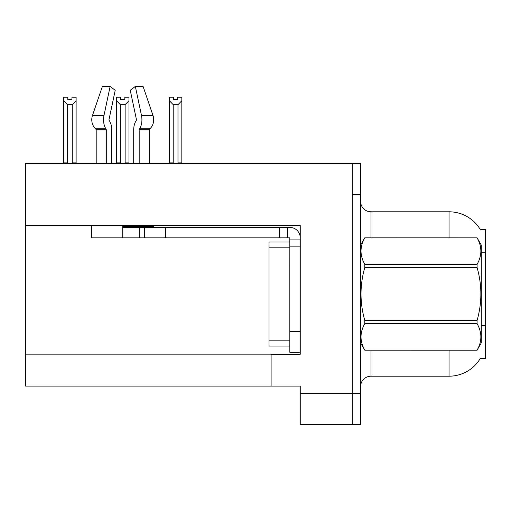 <?xml version="1.0" encoding="UTF-8"?>
<svg xmlns="http://www.w3.org/2000/svg" width="511" height="511" viewBox="0 0 511 511"><rect width="100%" height="100%" fill="white"/><g stroke="black" fill="none" stroke-linecap="round" stroke-linejoin="round"><path stroke-width="0.77" d="M25.55 225.428L300.244 225.428L300.244 331.454L289.833 331.454L289.833 352.264L300.244 352.264L300.244 331.454L300.244 354.244L271.105 354.244L271.105 386.08L25.55 386.08L25.55 163.418L352.264 163.418L352.264 424.584L300.244 424.584L300.244 393.368L352.264 393.368L352.264 424.584L360.587 424.584L360.587 393.368L352.264 393.368L352.264 194.634L360.587 194.634L360.587 393.368M271.105 386.08L300.244 386.08L300.244 393.368M449.035 237.813L449.035 211.797A36.415 36.415 0 0 1 480.34 229.618A36.415 36.415 0 0 0 449.035 211.797A36.415 36.415 0 0 1 480.263 229.49L485.45 229.49L485.45 358.511L480.263 358.511L480.449 358.198A36.415 36.415 0 0 1 449.035 376.198L370.992 376.198A10.405 10.405 0 0 0 360.587 386.603M352.264 163.418L360.587 163.418L360.587 194.634M480.263 229.49A36.415 36.415 0 0 0 449.035 211.797L370.992 211.797A10.405 10.405 0 0 1 360.587 201.391A10.405 10.405 0 0 0 370.992 211.797L370.992 237.813M177.668 99.709L173.51 99.709L177.668 99.709L177.668 97.243L181.833 97.243L181.833 100.699L177.981 104.672L173.197 104.672L173.197 162.894L172.686 163.418M178.492 163.418L177.981 162.894L177.981 104.672M177.981 162.894L181.833 162.894L181.833 163.418L181.833 100.699M173.197 104.672L169.345 100.699L169.345 97.243L173.51 97.243L173.51 99.709M173.197 162.894L169.345 162.894L169.345 163.418M169.345 100.699L169.345 162.894M125.636 163.418L125.125 162.894L125.125 104.672L120.341 104.672L120.341 162.894L119.83 163.418M120.653 99.709L124.812 99.709L120.653 99.709L120.653 97.243L116.489 97.243L116.489 163.418M124.812 99.709L124.812 97.243L128.976 97.243L128.976 162.894L125.125 162.894M128.976 100.699L125.125 104.672M120.341 104.672L116.489 100.699L116.489 162.894L120.341 162.894M128.976 162.894L128.976 163.418M71.955 99.709L67.797 99.709L71.955 99.709L71.955 97.243L76.12 97.243L76.12 100.699L72.268 104.672L67.484 104.672L67.484 162.894L63.632 162.894L63.632 163.418M67.484 104.672L63.632 100.699L63.632 97.243L67.797 97.243L67.797 99.709M67.484 162.894L66.973 163.418M63.632 100.699L63.632 162.894M76.12 100.699L76.12 162.894L72.268 162.894L72.268 104.672M72.779 163.418L72.268 162.894M76.12 162.894L76.12 163.418M139.177 163.418L139.177 129.954A1.041 0.549 90 0 1 139.356 129.181L139.912 128.235A11.446 6.03 -90 0 0 141.483 115.448L135.338 86.416L143.074 86.416L152.987 115.448A11.446 9.728 90 0 1 150.451 128.235L149.557 129.181A1.041 0.881 -90 0 0 149.263 129.954L149.263 163.418M116.489 100.699L116.489 162.894M153.472 225.428L153.472 226.367L122.729 226.367L122.729 227.408L144.581 227.408L144.581 237.813L91.52 237.813L91.52 225.428M111.768 163.418L111.768 129.954A11.446 6.03 90 0 0 109.769 121.433L109.213 120.487A1.041 0.549 -90 0 1 109.067 119.325L115.211 90.3L110.127 86.416L103.982 115.448A11.446 6.03 90 0 0 105.553 128.235L106.109 129.181A1.041 0.549 -90 0 1 106.288 129.954L106.288 163.418M96.202 163.418L96.202 129.954A1.041 0.881 90 0 0 95.908 129.181L95.008 128.235A11.446 9.728 -90 0 1 92.478 115.448L102.392 86.416L110.127 86.416M136.252 120.487A1.041 0.549 90 0 0 136.392 119.325A1.041 0.549 90 0 1 136.252 120.487L135.696 121.433A11.446 6.03 -90 0 0 133.697 129.954L133.697 163.418M109.067 119.325A1.041 0.549 -90 0 0 109.213 120.487L109.769 121.433M135.338 86.416L130.254 90.3L136.392 119.325M149.557 129.181A1.041 0.881 -90 0 0 149.263 129.954A1.041 0.881 -90 0 1 149.557 129.181L139.356 129.181M144.581 227.408L289.833 227.408A10.405 10.405 0 0 1 300.238 237.819M144.581 237.813L289.833 237.813L289.833 239.895L300.244 239.895M289.833 352.264L300.244 352.264M287.75 237.813L287.75 227.408M300.244 246.136L289.833 246.136L289.833 239.895M289.833 331.454L289.839 241.971L269.029 241.971L269.029 346.024L289.833 346.024M279.428 237.813L279.428 227.408M360.587 245.095L364.797 237.813L477.082 237.813L481.285 245.095L481.285 342.9L477.082 350.156C482.122 341.361 482.122 332.533 477.082 323.674L364.797 323.674C359.757 332.463 359.757 341.291 364.797 350.156L477.082 350.188M477.082 237.813L364.797 237.839C359.757 246.634 359.757 255.462 364.797 264.328L364.797 267.515C359.757 285.125 359.757 302.78 364.797 320.48L364.797 323.674M364.797 264.328L477.082 264.328C482.122 255.532 482.122 246.704 477.082 237.839M477.082 264.328L477.082 267.515L364.797 267.515M364.797 320.48L477.082 320.48C482.122 302.78 482.122 285.125 477.082 267.515M477.082 320.48L477.082 323.674M360.587 342.9L364.797 350.188M364.797 350.156L477.082 350.156M25.55 354.87L271.105 354.87M485.45 252.702L481.285 252.702M485.45 325.539L481.285 325.539M370.992 350.188L370.992 376.198M449.035 376.198L449.035 350.188M360.792 244.743A10.405 1.808 -0 0 1 360.587 244.386M122.729 237.813L122.729 227.408M149.263 129.954L139.177 129.954M106.288 129.954L96.202 129.954M103.982 115.448L92.478 115.448M152.987 115.448L141.483 115.448M105.553 128.235L95.008 128.235M150.451 128.235L139.912 128.235M106.109 129.181L95.908 129.181M165.392 237.813L165.392 227.408M139.382 237.813L139.382 227.408M269.029 340.818L289.833 340.818M269.029 247.177L289.833 247.177"/></g></svg>
